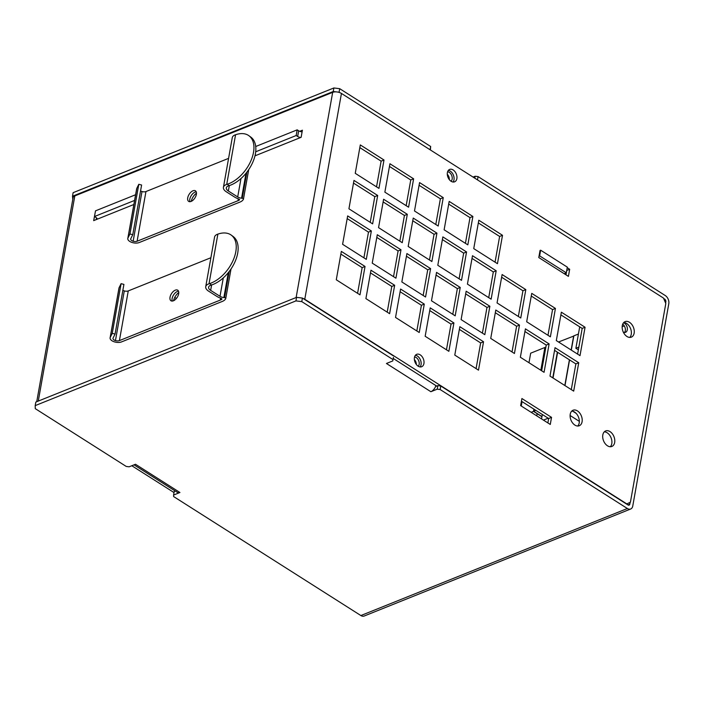 <?xml version="1.0" encoding="UTF-8"?>
<svg xmlns="http://www.w3.org/2000/svg" width="704" height="704" viewBox="0 0 704 704"><rect width="100%" height="100%" fill="white"/><g stroke="black" fill="none" stroke-linecap="round" stroke-linejoin="round"><path stroke-width="1.06" d="M623.313 332.147A5.139 3.441 68.1 0 0 625.566 332.306A5.139 3.441 68.1 0 0 627.299 329.85A5.139 3.441 68.1 0 0 623.559 322.758M622.714 324.157A5.139 3.441 -111.9 0 1 625.31 330.651A5.139 3.441 -111.9 0 1 624.483 332.473M578.855 347.116L575.881 348.304L578.371 349.8M575.881 348.304L579.709 326.841M622.169 326.709L624.263 325.864M170.025 297.211A6.274 3.406 122.4 0 1 173.272 291.482A6.274 3.406 122.4 0 1 177.707 290.18A6.274 3.406 122.4 0 1 177.223 297.299A6.274 3.406 122.4 0 1 170.984 300.766A6.274 3.406 122.4 0 1 170.025 297.211M178.517 291.192A6.274 3.406 -57.6 0 0 172.102 298.531A6.274 3.406 -57.6 0 0 172.251 301.066M211.499 284.997A29.26 17.433 -54.1 0 0 234.969 261.862A29.26 17.433 -54.1 0 0 233.094 236.456L231.194 235.074A29.26 17.433 125.9 0 1 233.068 260.48A29.26 17.433 125.9 0 1 209.59 283.615L211.499 284.997L210.918 285.182A6.926 3.511 -169.9 0 0 208.604 287.232A6.926 3.511 -169.9 0 0 210.654 290.365L220.009 296.305A5.28 2.675 -169.9 0 0 223.863 297.572L224.532 297.651A1.206 0.607 10.1 0 1 225.764 298.478A1.206 0.607 10.1 0 1 225.746 298.549A13.209 6.688 10.1 0 1 222.332 301.418L121.484 341.924A6.829 3.458 10.1 0 1 114.541 341.898A6.556 3.318 10.1 0 1 110.106 337.823A6.556 3.318 10.1 0 1 110.264 337.357L112.253 333.353L121.097 283.668L119.108 287.672A6.556 3.318 -169.9 0 0 118.958 288.138L110.106 337.823M112.253 333.353L115.06 334.074L113.071 338.078A3.626 1.839 -169.9 0 0 112.983 338.334A3.626 1.839 -169.9 0 0 115.447 340.586A3.898 1.98 -169.9 0 0 119.407 340.604L220.255 300.098A10.278 5.21 -169.9 0 0 221.742 299.288A0.977 0.493 -169.9 0 0 221.874 299.094A0.977 0.493 -169.9 0 0 221.382 298.549L219.49 297.748A13.341 6.758 10.1 0 1 216.762 296.331L208.639 291.174A9.856 4.99 10.1 0 1 205.726 286.713A9.856 4.99 10.1 0 1 209.018 283.8L217.87 234.115L218.442 233.93A29.26 17.433 125.9 0 1 231.194 235.074M115.06 334.074L123.913 284.39L121.097 283.668M210.883 257.734L128.26 290.919A3.898 1.98 10.1 0 1 124.291 290.902A3.626 1.839 10.1 0 1 122.866 290.259M217.87 234.115A9.856 4.99 -169.9 0 0 214.579 237.028L205.726 286.713M209.018 283.8L209.59 283.615M520.643 405.627L521.91 398.534L551.54 417.358L550.273 424.45L520.643 405.627M547.87 422.928L548.654 418.51L521.435 401.218M548.654 418.51L551.54 417.358M565.998 274.842L566.79 270.433L569.668 269.271L568.41 276.373L538.78 257.55L540.047 250.448L540.654 250.202L567.318 267.142L566.306 272.826L539.642 255.878L540.654 250.202M567.222 267.714L569.668 269.271M549.982 376.077L555.042 347.679L578.741 362.745L573.69 391.134L549.982 376.077M571.287 389.611L575.863 363.898L554.567 350.372M575.863 363.898L578.741 362.745M520.362 357.254L525.413 328.856L549.12 343.922L544.06 372.31L520.362 357.254M541.658 370.779L546.234 345.074L524.938 331.54M546.234 345.074L549.12 343.922M490.732 338.422L495.792 310.033L519.49 325.09L514.43 353.487L490.732 338.422M512.028 351.956L516.613 326.251L495.317 312.717M516.613 326.251L519.49 325.09M556.31 340.586L561.361 312.198L585.068 327.254L580.008 355.643L556.31 340.586M577.606 354.121L582.182 328.416L560.886 314.882M582.182 328.416L585.068 327.254M526.68 321.763L531.74 293.366L555.438 308.431L550.378 336.82L526.68 321.763M547.976 335.298L552.561 309.584L531.265 296.05M552.561 309.584L555.438 308.431M497.059 302.931L502.11 274.542L525.818 289.608L520.758 317.997L497.059 302.931M518.355 316.466L522.931 290.761L501.635 277.226M522.931 290.761L525.818 289.608M173.782 299.79L174.46 300.23M393.219 358.459L436.691 386.091M476.08 368.623L480.665 342.918L459.369 329.384M446.459 349.8L451.035 324.086L429.739 310.552M416.83 330.968L421.414 305.263L400.11 291.729M387.209 312.145L391.785 286.44L370.489 272.906M357.579 293.322L362.155 267.617L340.859 254.082M482.407 333.133L486.983 307.428L465.687 293.894M452.778 314.31L457.362 288.596L436.058 275.07M423.157 295.486L427.733 269.773L406.437 256.238M393.527 276.654L398.103 250.95L376.807 237.415M363.898 257.831L368.482 232.126L347.186 218.592M488.726 297.642L493.31 271.938L472.006 258.403M459.105 278.819L463.681 253.114L442.385 239.58M429.475 259.996L434.051 234.282L412.755 220.757M399.846 241.164L404.43 215.459L383.126 201.925M370.225 222.341L374.801 196.636L353.505 183.102M495.053 262.152L499.629 236.447L478.333 222.913M465.423 243.329L469.999 217.624L448.703 204.09M435.794 224.506L440.378 198.801L419.074 185.266M406.173 205.682L410.749 179.969L389.453 166.434M376.543 186.85L381.119 161.146L359.823 147.611M577.711 426.026A8.36 5.597 68.1 0 0 579.207 422.91A8.36 5.597 68.1 0 0 571.727 411.11M420.086 366.916A6.688 4.479 68.1 0 0 421.054 364.69A6.688 4.479 68.1 0 0 415.413 355.274M453.024 182.019A6.688 4.479 68.1 0 0 453.983 179.793A6.688 4.479 68.1 0 0 448.342 170.377M610.298 446.732A8.36 5.597 68.1 0 0 611.794 443.617A8.36 5.597 68.1 0 0 604.314 431.825M629.772 337.427A8.36 5.597 68.1 0 0 631.259 334.312A8.36 5.597 68.1 0 0 623.788 322.511M174.038 492.571L131.815 465.74M36.74 401.702L73.093 197.63A6.274 3.177 10.1 0 1 74.818 195.914L332.675 92.347A6.274 3.177 10.1 0 1 341.44 93.438L663.476 298.065L665.808 303.503L630.406 502.242L626.525 504.02M302.896 298.382A6.274 3.177 10.1 0 1 304.779 299.279L626.815 503.906M483.542 341.757L478.491 370.146L454.784 355.089L459.844 326.7L483.542 341.757L480.665 342.918M453.922 322.934L448.862 351.322L425.163 336.266L430.214 307.868L453.922 322.934L451.035 324.086M424.292 304.11L419.232 332.499L395.534 317.442L400.594 289.045L424.292 304.11L421.414 305.263M394.662 285.278L389.611 313.676L365.904 298.61L370.964 270.222L394.662 285.278L391.785 286.44M365.042 266.455L359.982 294.844L336.283 279.787L341.343 251.398L365.042 266.455L362.155 267.617M489.87 306.266L484.81 334.655L461.111 319.598L466.162 291.21L489.87 306.266L486.983 307.428M460.24 287.443L455.18 315.832L431.482 300.775L436.542 272.386L460.24 287.443L457.362 288.596M430.61 268.62L425.559 297.009L401.852 281.952L406.912 253.554L430.61 268.62L427.733 269.773M400.99 249.797L395.93 278.186L372.231 263.12L377.282 234.731L400.99 249.797L398.103 250.95M371.36 230.965L366.3 259.362L342.602 244.297L347.662 215.908L371.36 230.965L368.482 232.126M496.188 270.776L491.128 299.174L467.43 284.108L472.49 255.719L496.188 270.776L493.31 271.938M466.558 251.953L461.507 280.342L437.8 265.285L442.86 236.896L466.558 251.953L463.681 253.114M436.938 233.13L431.878 261.518L408.179 246.462L413.23 218.073L436.938 233.13L434.051 234.282M407.308 214.306L402.248 242.695L378.55 227.638L383.61 199.241L407.308 214.306L404.43 215.459M377.687 195.474L372.627 223.872L348.929 208.806L353.98 180.418L377.687 195.474L374.801 196.636M502.506 235.294L497.455 263.683L473.748 248.618L478.808 220.229L502.506 235.294L499.629 236.447M472.886 216.462L467.826 244.86L444.127 229.794L449.178 201.406L472.886 216.462L469.999 217.624M443.256 197.639L438.196 226.028L414.498 210.971L419.558 182.582L443.256 197.639L440.378 198.801M413.626 178.816L408.575 207.205L384.868 192.148L389.928 163.75L413.626 178.816L410.749 179.969M384.006 159.993L378.946 188.382L355.247 173.325L360.307 144.927L384.006 159.993L381.119 161.146M582.085 421.758A8.36 5.597 -111.9 0 1 579.278 425.744A8.36 5.597 -111.9 0 1 570.962 420.077A8.36 5.597 -111.9 0 1 573.047 410.23A8.36 5.597 -111.9 0 1 579.682 412.984A8.36 5.597 -111.9 0 1 582.085 421.758M423.931 363.528A6.688 4.479 -111.9 0 1 421.687 366.722A6.688 4.479 -111.9 0 1 415.034 362.19A6.688 4.479 -111.9 0 1 416.698 354.314A6.688 4.479 -111.9 0 1 422.004 356.514A6.688 4.479 -111.9 0 1 423.931 363.528M456.87 178.631A6.688 4.479 -111.9 0 1 454.617 181.826A6.688 4.479 -111.9 0 1 447.973 177.294A6.688 4.479 -111.9 0 1 449.636 169.418A6.688 4.479 -111.9 0 1 454.942 171.618A6.688 4.479 -111.9 0 1 456.87 178.631M614.671 442.464A8.36 5.597 -111.9 0 1 611.864 446.459A8.36 5.597 -111.9 0 1 603.548 440.783A8.36 5.597 -111.9 0 1 605.634 430.936A8.36 5.597 -111.9 0 1 612.269 433.69A8.36 5.597 -111.9 0 1 614.671 442.464M634.146 333.159A8.36 5.597 -111.9 0 1 631.338 337.146A8.36 5.597 -111.9 0 1 623.022 331.478A8.36 5.597 -111.9 0 1 625.099 321.631A8.36 5.597 -111.9 0 1 631.743 324.386A8.36 5.597 -111.9 0 1 634.146 333.159M299.49 297.713A6.274 3.177 10.1 0 1 301.25 297.933M178.772 292.503A8.571 4.655 -57.6 0 0 173.536 300.74M196.469 193.134A8.571 4.655 -57.6 0 0 191.242 201.37M133.857 204.494L93.685 220.625L95.014 213.567M299.684 131.305L302.394 130.214L301.127 137.315L254.971 155.848M302.104 131.833A4.18 2.121 10.1 0 1 298.672 130.794L297.176 129.853L255.71 146.502M300.714 137.474A4.18 2.121 10.1 0 1 297.66 136.479L296.164 135.529L297.176 129.853M296.164 135.529L255.693 151.782M255.262 154.528A4.18 2.121 10.1 0 1 255.684 155.566M135.59 194.744L95.498 210.848L94.486 216.524L95.973 217.466A4.18 2.121 10.1 0 1 97.222 219.208M134.578 200.429L94.486 216.524M174.75 297.405L176.387 298.443M564.256 273.742A4.18 2.121 10.1 0 1 564.872 273.398L566.306 272.826M539.642 255.878L539.035 256.124M578.433 334.013L573.848 335.852L571.305 350.117M569.562 359.902L564.986 385.607M559.354 342.522L559.522 341.607L573.813 336.037M573.654 335.931L571.146 350.011M569.404 359.797L564.819 385.502M557.612 352.308L553.036 378.013M558.536 342.003L559.469 341.889M559.214 341.73L559.099 342.364M557.357 352.141L552.781 377.846M535.894 410.406L533.65 411.303L541.966 416.583M541.939 416.724L533.509 411.365L531.159 412.306M545.882 347.081L545.028 347.424L540.954 370.33M534.028 409.218L533.65 411.303M528.977 362.727L530.675 353.188L544.887 347.486L540.83 370.26M533.905 409.138L533.509 411.365M522.051 401.606L521.259 406.023M393.413 357.386L392.779 360.932L393.413 357.386M477.479 179.881L478.069 176.598L665.306 295.574A6.274 4.198 -111.9 0 1 668.8 303.723L632.764 506.009A6.274 4.198 -111.9 0 1 630.661 509.01A6.274 4.198 -111.9 0 1 627.378 508.508L440.141 389.532L440.766 385.986L437.844 385.625L437.219 389.171L430.874 391.714L386.434 363.484L392.779 360.932M392.735 359.418L301.787 301.62L302.412 298.074L296.569 297.352L35.834 402.063L35.2 405.61L295.944 300.898L301.787 301.62M630.661 509.01L364.162 616.035A6.274 4.198 68.1 0 1 360.87 615.542L173.633 496.566L173.598 495.044L179.934 492.501L135.494 464.262L129.158 466.805L126.236 466.444L35.279 408.654L35.2 405.61M437.219 389.171L440.141 389.532M437.844 385.625L435.582 386.531A6.274 3.406 122.4 0 1 430.874 391.714M630.115 502.374L629.807 504.126A2.094 1.399 -111.9 0 1 629.103 505.129A2.094 1.399 -111.9 0 1 628.003 504.962L440.766 385.986M173.598 495.044L174.231 491.498L175.305 491.066M393.369 355.863L302.412 298.074M478.069 176.598L475.147 176.238L474.804 178.174M473.062 177.074L475.147 176.238M72.776 199.39L72.494 196.231L73.128 192.676L333.872 87.965L333.238 91.511L336.16 91.872M337.911 92.092L339.082 92.233L339.715 88.686L333.872 87.965M339.715 88.686L430.663 146.485L430.082 149.758M430.364 149.943L430.663 146.485M339.082 92.233L339.557 92.541M72.494 196.231L333.238 91.511M663.652 298.478L664.673 299.13A2.094 1.399 -111.9 0 1 665.834 301.84L665.623 303.063M296.569 297.352L295.944 300.898M447.603 171.758A5.227 3.502 -111.9 0 1 451.792 175.727A5.227 3.502 -111.9 0 1 451.026 181.245M449.337 179.67A5.227 3.502 68.1 0 0 447.286 174.258M414.559 357.007A5.227 3.502 -111.9 0 1 418.695 360.721A5.227 3.502 -111.9 0 1 418.273 366.256M416.354 364.496A5.227 3.502 68.1 0 0 414.392 359.612M179.934 492.501A6.274 3.406 122.4 0 1 177.522 492.474L134.042 464.842M435.926 385.598A6.274 3.406 122.4 0 1 435.582 386.531M187.722 197.842A6.274 3.406 122.4 0 1 190.969 192.113A6.274 3.406 122.4 0 1 195.413 190.81A6.274 3.406 122.4 0 1 194.92 197.93A6.274 3.406 122.4 0 1 188.681 201.397A6.274 3.406 122.4 0 1 187.722 197.842M196.222 191.822A6.274 3.406 -57.6 0 0 189.798 199.162A6.274 3.406 -57.6 0 0 189.948 201.696M229.196 185.627A29.26 17.433 -54.1 0 0 252.674 162.492A29.26 17.433 -54.1 0 0 250.791 137.086L248.89 135.705A29.26 17.433 125.9 0 1 250.765 161.119A29.26 17.433 125.9 0 1 227.295 184.246L229.196 185.627L228.624 185.812A6.926 3.511 -169.9 0 0 226.31 187.862A6.926 3.511 -169.9 0 0 228.351 190.995L237.706 196.935A5.28 2.675 -169.9 0 0 241.569 198.202L242.229 198.282A1.206 0.607 10.1 0 1 243.47 199.109A1.206 0.607 10.1 0 1 243.443 199.179A13.209 6.688 10.1 0 1 240.029 202.048L139.181 242.554A6.829 3.458 10.1 0 1 132.246 242.528A6.556 3.318 10.1 0 1 127.802 238.454A6.556 3.318 10.1 0 1 127.961 237.987L129.95 233.983L138.802 184.298L136.814 188.302A6.556 3.318 -169.9 0 0 136.655 188.769L127.802 238.454M129.95 233.983L132.766 234.705L130.777 238.709A3.626 1.839 -169.9 0 0 130.689 238.964A3.626 1.839 -169.9 0 0 133.144 241.217A3.898 1.98 -169.9 0 0 137.104 241.234L237.961 200.728A10.278 5.21 -169.9 0 0 239.439 199.918A0.977 0.493 -169.9 0 0 239.571 199.725A0.977 0.493 -169.9 0 0 239.087 199.179L237.186 198.378A13.341 6.758 10.1 0 1 234.458 196.962L226.336 191.805A9.856 4.99 10.1 0 1 223.423 187.343A9.856 4.99 10.1 0 1 226.714 184.43L235.567 134.746L236.139 134.561A29.26 17.433 125.9 0 1 248.89 135.705M132.766 234.705L141.61 185.02L138.802 184.298M228.589 158.365L145.957 191.55A3.898 1.98 10.1 0 1 141.997 191.532A3.626 1.839 10.1 0 1 140.562 190.89M235.567 134.746A9.856 4.99 -169.9 0 0 232.276 137.658L223.423 187.343M226.714 184.43L227.295 184.246M579.339 421.362L570.108 415.501M537.134 413.67L536.747 415.862M548.178 418.211L543.435 420.112M542.335 414.498L541.552 418.915M572.898 411.294L576.092 413.327M210.654 290.365L211.614 284.953M220.009 296.305L223.291 277.895M220.255 300.098L220.59 298.214M119.407 340.604L128.26 290.919M115.447 340.586L124.291 290.902M110.264 337.357L119.108 287.672M225.773 298.408L231.009 268.99L225.764 298.478M224.532 297.651L229.178 271.524M223.863 297.572L228.316 272.624M341.44 93.438L304.779 299.279M296.129 297.528L332.675 92.347M74.818 195.914L38.271 401.086M297.66 136.479L298.672 130.794M96.21 219.613L96.518 217.879M565.312 274.41L565.541 273.134M360.87 615.542L627.378 508.508M664.039 299.376L664.673 299.13M627.898 504.891L629.807 504.126M665.834 301.84L665.21 302.095M228.351 190.995L229.319 185.583M237.706 196.935L240.988 178.526M237.961 200.728L238.295 198.845M137.104 241.234L145.957 191.55M133.144 241.217L141.997 191.532M127.961 237.987L136.814 188.302M243.47 199.038L248.706 169.62M242.229 198.282L246.884 172.154M241.569 198.202L246.013 173.254M243.47 199.109L248.723 169.602"/></g></svg>
